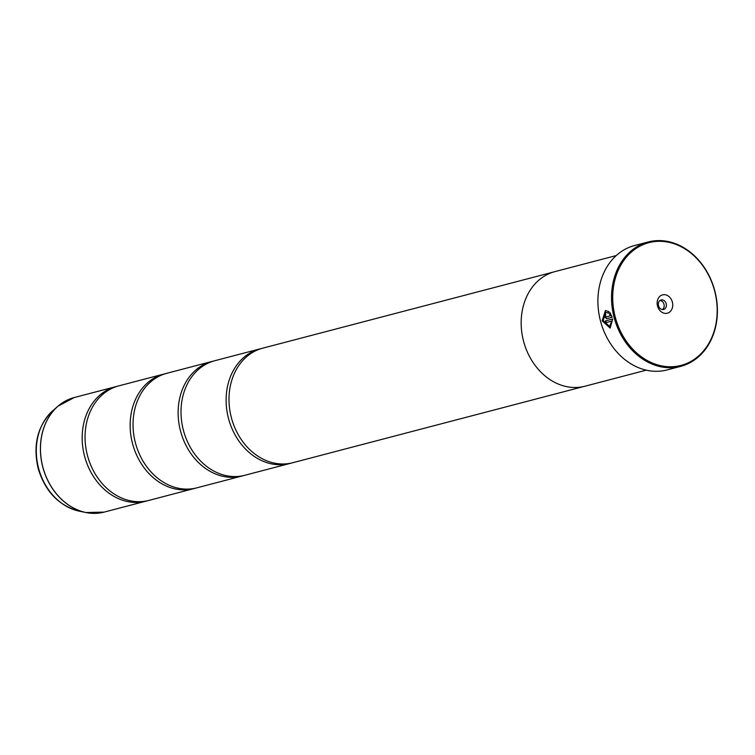 <?xml version="1.0" encoding="UTF-8"?>
<svg xmlns="http://www.w3.org/2000/svg" width="755" height="755" viewBox="0 0 755 755"><rect width="100%" height="100%" fill="white"/><g stroke="black" fill="none" stroke-linecap="round" stroke-linejoin="round"><path stroke-width="1.13" d="M147.357 500.773A59.211 47.961 -104.7 0 1 145.932 501.169A59.211 47.961 -104.7 0 1 84.607 456.322A59.211 47.961 -104.7 0 1 115.93 386.617A59.211 47.961 -104.7 0 1 117.374 386.267M195.337 488.202A59.211 47.961 -104.7 0 1 193.912 488.608A59.211 47.961 -104.7 0 1 132.587 443.761A59.211 47.961 -104.7 0 1 163.911 374.055A59.211 47.961 -104.7 0 1 165.354 373.706M243.318 475.641A59.211 47.961 -104.7 0 1 241.893 476.046A59.211 47.961 -104.7 0 1 180.568 431.19A59.211 47.961 -104.7 0 1 211.891 361.485A59.211 47.961 -104.7 0 1 213.335 361.135M291.298 463.07A59.211 47.961 -104.7 0 1 289.863 463.476A59.211 47.961 -104.7 0 1 228.548 418.629A59.211 47.961 -104.7 0 1 259.871 348.923A59.211 47.961 -104.7 0 1 261.315 348.574M610.238 328.095L602.263 320.771L605.397 310.531M608.596 313.051L605.736 312.325L608.558 313.165L609.058 311.692L605.444 310.513L602.131 320.809L610.172 328.114L612.683 318.988L605.472 320.875A64.288 52.076 75.3 0 0 605.982 322.621L611.88 321.073L609.512 326.405L603.16 320.535L605.736 312.325M605.406 316.175L605.736 315.146A64.288 52.076 -104.7 0 1 605.387 313.353L604.377 316.449L606.558 318.704L612.211 317.223L610.021 312.778L609.54 314.24L610.474 315.798L606.123 316.93L605.406 316.175M612.211 317.223L606.69 318.667L604.51 316.411L605.519 313.316M615.316 317.355A63.439 51.387 75.3 0 0 681.255 365.344A63.439 51.387 75.3 0 0 714.579 290.722A63.439 51.387 75.3 0 0 648.63 242.732A63.439 51.387 75.3 0 0 615.316 317.355M714.759 290.675A64.288 52.076 -104.7 0 1 680.746 366.345A64.288 52.076 -104.7 0 1 614.174 317.657A64.288 52.076 -104.7 0 1 648.177 241.977A64.288 52.076 -104.7 0 1 714.759 290.675M672.356 302.047A9.475 7.673 75.3 0 0 662.503 294.884A9.475 7.673 75.3 0 0 657.529 306.03A9.475 7.673 75.3 0 0 667.382 313.193A9.475 7.673 75.3 0 0 672.356 302.047M666.193 303.689A4.907 3.973 75.3 0 0 661.106 299.971A4.907 3.973 75.3 0 0 658.511 305.747A4.907 3.973 75.3 0 0 663.598 309.465A4.907 3.973 75.3 0 0 666.193 303.689M662.437 309.55A4.907 3.973 75.3 0 0 663.985 304.265A4.907 3.973 75.3 0 0 660.059 300.462M648.177 241.977L634.549 245.545A64.288 52.076 75.3 0 0 600.546 321.224A64.288 52.076 75.3 0 0 667.127 369.922L680.746 366.345M193.912 488.608L148.81 500.423A59.211 47.961 -104.7 0 1 87.486 455.567A59.211 47.961 -104.7 0 1 118.809 385.862L163.911 374.055M616.259 255.558L554.934 271.621A59.23 47.98 75.3 0 0 523.602 341.354A59.23 47.98 75.3 0 0 584.955 386.22L646.271 370.158M241.893 476.046L196.791 487.853A59.211 47.961 -104.7 0 1 135.466 443.006A59.211 47.961 -104.7 0 1 166.789 373.3L211.891 361.485M289.863 463.476L244.771 475.291A59.211 47.961 -104.7 0 1 183.446 430.435A59.211 47.961 -104.7 0 1 214.769 360.73L259.871 348.923M583.587 386.551L292.751 462.721A59.211 47.961 -104.7 0 1 231.426 417.874A59.211 47.961 -104.7 0 1 262.749 348.168L553.585 271.998M609.54 314.24L610.474 315.798M609.672 314.212L610.153 312.74M609.512 326.405L611.88 321.073M612.012 321.045L605.982 322.621M606.114 322.583A64.288 52.076 -104.7 0 1 605.604 320.837M115.93 386.617L74.226 397.545A59.211 47.961 75.3 0 0 42.903 467.251A59.211 47.961 75.3 0 0 104.228 512.098L85.91 512.532A59.192 47.942 -104.7 0 1 42.837 467.26A59.192 47.942 -104.7 0 1 58.05 406.143A59.192 47.942 -104.7 0 1 65.996 400.726M95.498 513.353A59.192 47.942 -104.7 0 1 85.91 512.532L79.369 511.192C58.871 505.803 45.14 491.552 38.175 468.459C32.701 444.733 37.646 425.424 53.001 410.512A56.021 45.375 75.3 0 0 38.609 468.355A56.021 45.375 75.3 0 0 79.369 511.192M104.228 512.098L145.932 501.169M53.001 410.512L58.05 406.143L74.226 397.545"/></g></svg>
